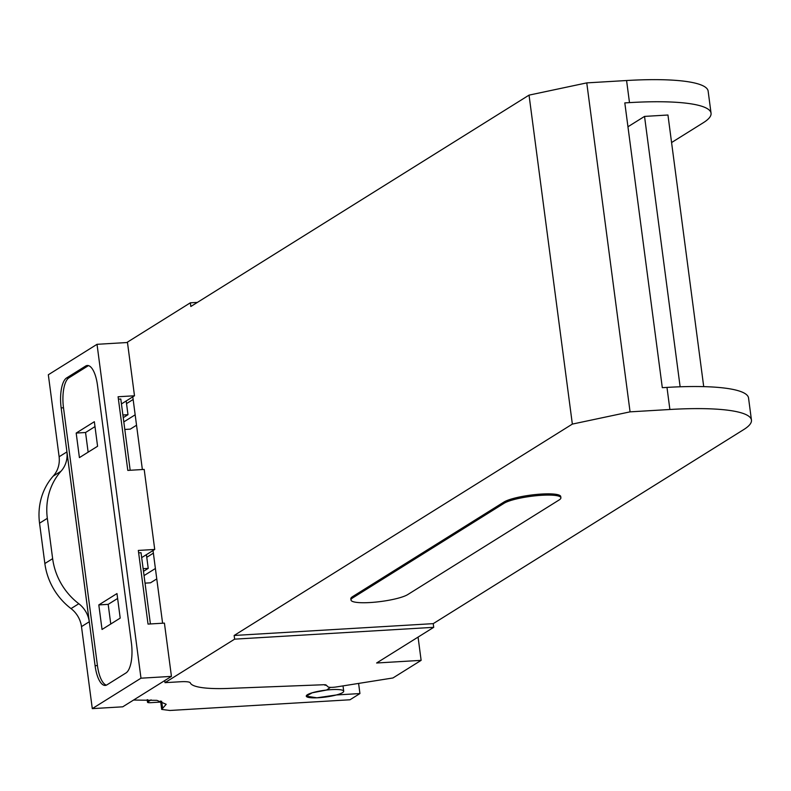 <?xml version="1.0" encoding="UTF-8"?>
<svg xmlns="http://www.w3.org/2000/svg" width="791" height="791" viewBox="0 0 791 791"><rect width="100%" height="100%" fill="white"/><g stroke="black" fill="none" stroke-linecap="round" stroke-linejoin="round"><path stroke-width="1.19" d="M164.726 680.576L165.003 682.663L234.63 639.148L433.715 627.322L376.625 662.996L421.128 660.356L392.959 677.966L336.709 686.895A7.554 1.364 172.5 0 1 328.067 686.875L326.159 685.075A5.033 0.91 172.5 0 0 323.4 684.749L228.322 688.427A67.977 12.29 172.5 0 1 190.334 682.9A15.108 2.729 172.5 0 0 180.575 681.743L165.003 682.663M626.581 80.524L629.488 102.622A125.878 22.761 -7.5 0 1 711.05 113.222L708.143 91.123A125.878 22.761 -7.5 0 0 626.581 80.524L586.764 82.887L529.041 95.128L572.348 424.095L234.146 635.47L234.63 639.148M529.041 95.128L190.839 306.493L190.344 302.815L126.768 342.552M142.37 469.538L132.799 396.845M162.6 623.219L153.029 550.526M160.731 702.072L150.774 702.665A5.033 0.91 172.5 0 1 147.512 702.24A5.033 0.91 172.5 0 1 147.976 701.775A57.901 10.471 172.5 0 0 151.071 699.847M234.146 635.47L433.231 623.644L433.715 627.322M433.231 623.644L743.758 429.562A125.878 22.761 172.5 0 0 751.45 420.09A125.878 22.761 172.5 0 0 669.888 409.491L630.071 411.854L572.348 424.095M352.796 597.828L352.638 596.602A29.534 5.339 172.5 0 0 350.828 598.827L350.996 600.053A29.534 5.339 -7.5 0 1 352.796 597.828L504.124 503.254A29.534 5.339 -7.5 0 1 536.417 495.7A29.534 5.339 -7.5 0 1 560.888 497.766A29.534 5.339 -7.5 0 1 559.079 499.991L407.76 594.565A29.534 5.339 -7.5 0 1 375.468 602.119A29.534 5.339 -7.5 0 1 350.996 600.053M352.638 596.602L503.966 502.028L504.124 503.254M560.888 497.766L560.73 496.54A29.534 5.339 172.5 0 0 536.249 494.474A29.534 5.339 172.5 0 0 503.966 502.028M586.764 82.887L630.071 411.854M190.344 302.815L197.394 302.399M123.248 417.658L127.984 414.702L122.902 414.998M127.984 414.702L126.184 400.978M133.145 399.475L126.53 403.608M143.487 571.339L148.224 568.383L143.131 568.68M146.414 554.659L148.224 568.383M153.375 553.156L146.76 557.289M145.04 583.135L150.527 582.809L156.766 578.903M124.8 429.454L130.288 429.127L136.536 425.222M418.073 637.101L421.128 660.356M325.398 684.818L325.022 685.322M325.487 684.759L327.118 685.985M330.509 687.369L326.554 690.049L312.158 692.807L306.265 696.149L316.914 697.81L336.383 694.963L359.935 693.559L358.6 683.424M359.935 693.559L349.988 699.778L169.847 710.476L161.7 709.418L166.189 704.287L156.905 700.351L133.57 700.045M669.888 409.491L666.981 387.402A125.878 22.761 -7.5 0 1 748.543 397.992L751.45 420.09M666.981 387.402L662.304 387.679L624.811 102.899L629.488 102.622M711.05 113.222A125.878 22.761 -7.5 0 1 703.357 122.694L671.579 142.548M135.162 414.82L123.811 421.91M155.402 568.502L144.041 575.601M141.678 557.615L154.729 549.458L138.326 550.437L148.026 624.089L164.419 623.11L171.439 676.384L122.734 706.818L92.29 708.627L81.493 626.62L89.274 621.756L66.919 451.898A26.073 23.839 -122 0 1 60.966 471.268L53.185 476.133A62.944 57.545 -122 0 0 39.55 523.197L44.86 563.528A62.845 57.456 -122 0 0 71.022 608.595A25.312 23.137 -122 0 1 81.493 626.62M154.729 549.458L144.189 469.429L127.796 470.408L118.096 396.756L134.49 395.777L127.48 342.503L97.026 344.312L48.33 374.756L59.127 456.763A26.073 23.839 -122 0 1 53.185 476.133M171.439 676.384L140.986 678.194L97.026 344.312M150.409 623.941L141.035 552.721L138.652 552.86M140.986 678.194L92.29 708.627M59.127 456.763L66.919 451.898M85.596 366.075L66.573 377.969A25.174 9.126 86.6 0 0 61.154 407.919L95.088 665.696A25.174 9.126 86.6 0 0 105.233 685.421A25.174 9.126 86.6 0 0 106.973 684.838L125.996 672.943A25.174 9.126 86.6 0 0 131.415 642.994L97.481 385.217A25.174 9.126 86.6 0 0 87.336 365.491A25.174 9.126 86.6 0 0 85.596 366.075L87.939 365.936L68.916 377.831A25.174 9.126 -93.4 0 0 63.498 407.78L97.431 665.557A25.174 9.126 -93.4 0 0 106.389 685.144M39.55 523.197L47.331 518.332L52.641 558.654A62.845 57.456 -122 0 0 78.813 603.731A25.312 23.137 -122 0 1 89.274 621.756M47.331 518.332A62.944 57.545 -122 0 1 60.966 471.268M121.448 403.934L134.49 395.777M118.413 399.178L120.796 399.04L130.179 470.259M88.523 365.63A25.174 9.126 -93.4 0 0 87.939 365.936M79.416 457.613L97.58 446.262L94.347 421.712L76.183 433.063L79.416 457.613M102.039 629.468L120.202 618.107L116.979 593.566L98.806 604.917L102.039 629.468M94.999 426.606L85.557 432.509L88.137 452.165M85.557 432.509L76.183 433.063M117.622 598.461L108.179 604.354L110.77 624.01M108.179 604.354L98.806 604.917M331.478 689.623A18.875 3.411 172.5 0 0 306.275 696.139A18.875 3.411 172.5 0 0 318.506 697.731A18.875 3.411 172.5 0 0 343.709 691.215A18.875 3.411 172.5 0 0 331.478 689.623M680.131 386.779L644.536 116.406L667.95 115.011L703.713 386.631M644.536 116.406L627.945 126.768M147.976 701.775L147.709 699.728M162.6 708.39L161.661 701.261M78.813 603.731L71.022 608.595M52.641 558.654L44.86 563.528M68.916 377.831L66.573 377.969M63.498 407.78L61.154 407.919M97.431 665.557L95.088 665.696M147.512 702.24L147.175 699.719M160.593 700.994L161.7 709.418M343.017 685.896L343.709 691.215"/></g></svg>
